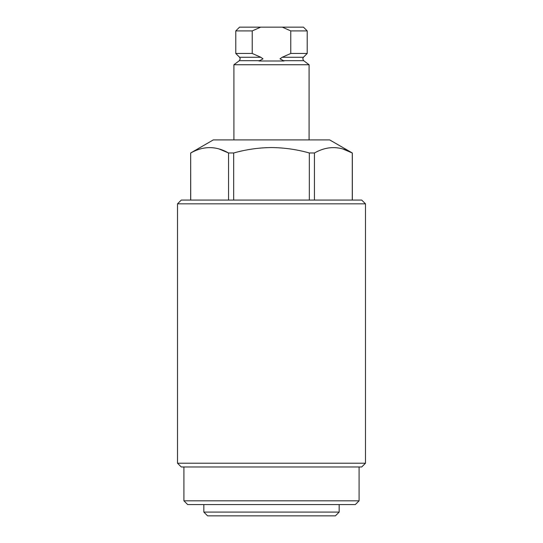 <?xml version="1.0" encoding="UTF-8"?>
<svg xmlns="http://www.w3.org/2000/svg" width="543" height="543" viewBox="0 0 543 543"><rect width="100%" height="100%" fill="white"/><g stroke="black" fill="none" stroke-linecap="round" stroke-linejoin="round"><path stroke-width="0.81" d="M335.404 515.85L207.596 515.85L203.835 512.09L339.165 512.09L335.404 515.85M355.332 504.569L187.668 504.569L183.907 500.816L359.093 500.816L355.332 504.569M177.52 203.835L181.281 200.075L361.719 200.075L365.48 203.835L177.52 203.835L177.52 463.22L365.48 463.22L361.719 466.98L181.281 466.98L177.52 463.22M352.326 200.075L352.326 152.983L329.716 139.924L213.284 139.924L190.674 152.983L190.729 200.075M352.326 152.983L352.271 152.983C339.714 145.836 327.103 145.836 314.445 152.983L309.327 152.983C297.021 149.501 284.41 147.689 271.5 147.553C258.726 147.669 246.122 149.481 233.673 152.983L233.673 200.075M342.986 149.026L352.271 152.983L352.271 200.075M314.445 152.983L314.445 200.075M309.327 200.075L309.327 152.983M228.555 200.075L228.555 152.983C215.999 145.836 203.394 145.836 190.729 152.983M219.27 149.026L228.555 152.983L233.673 152.983M282.177 57.266L303.415 57.266L307.216 53.465L290.763 53.465L282.177 57.266L279.998 58.861L284.03 60.986L258.97 60.986L263.002 58.861L260.823 57.266L252.237 53.465L235.784 53.465L239.585 57.266L240.25 58.861L239.348 60.667L233.911 64.739L233.911 139.924M282.876 60.667L303.652 60.667L309.089 64.739L233.911 64.739M252.237 53.465L252.237 30.91L235.784 30.91L235.784 53.465M235.784 30.91L239.544 27.15L303.456 27.15L307.216 30.91L290.763 30.91L290.763 53.465M252.237 30.91L260.701 27.15M282.299 27.15L290.763 30.91M260.124 60.667L239.348 60.667M260.823 57.266L239.585 57.266M339.165 504.569L339.165 512.09M365.48 203.835L365.48 463.22M359.093 466.98L359.093 500.816M183.907 466.98L183.907 500.816M190.674 200.075L190.674 152.983M203.835 504.569L203.835 512.09M303.652 60.667L302.75 58.861L303.415 57.266M309.089 64.739L309.089 139.924M307.216 30.91L307.216 53.465"/></g></svg>
